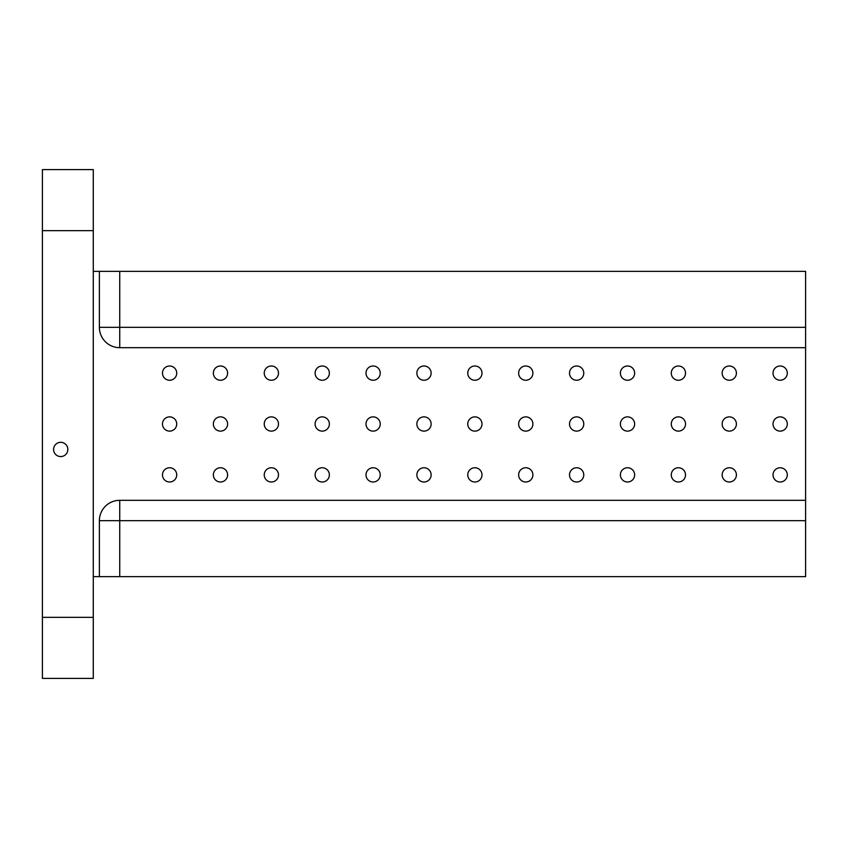 <?xml version="1.0" encoding="UTF-8"?>
<svg xmlns="http://www.w3.org/2000/svg" width="848" height="848" viewBox="0 0 848 848"><rect width="100%" height="100%" fill="white"/><g stroke="black" fill="none" stroke-linecap="round" stroke-linejoin="round"><path stroke-width="1.27" d="M780.16 482.003A7.123 7.123 0 0 1 773.991 471.318A7.123 7.123 0 0 1 786.329 471.318A7.123 7.123 0 0 1 780.16 482.003M42.4 617.344L42.4 678.4L93.28 678.4L93.28 617.344L42.4 617.344L42.4 169.6L93.28 169.6L93.28 230.656L42.4 230.656M119.738 271.36L805.6 271.36L805.6 347.68L119.738 347.68A20.352 20.352 0 0 1 99.386 327.328L119.738 327.328L119.738 271.36L99.386 271.36L99.386 327.328M805.6 347.68L805.6 500.32L119.738 500.32A20.352 20.352 0 0 0 99.386 520.672L805.6 520.672L805.6 576.64L93.28 576.64M805.6 520.672L805.6 500.32M53.594 449.44A7.123 7.123 0 0 1 64.278 443.271A7.123 7.123 0 0 1 64.278 455.609A7.123 7.123 0 0 1 53.594 449.44M169.6 380.243A7.123 7.123 0 0 1 163.431 369.558A7.123 7.123 0 0 1 175.769 369.558A7.123 7.123 0 0 1 169.6 380.243M220.48 380.243A7.123 7.123 0 0 1 214.311 369.558A7.123 7.123 0 0 1 226.649 369.558A7.123 7.123 0 0 1 220.48 380.243M271.36 380.243A7.123 7.123 0 0 1 265.191 369.558A7.123 7.123 0 0 1 277.529 369.558A7.123 7.123 0 0 1 271.36 380.243M322.24 380.243A7.123 7.123 0 0 1 316.071 369.558A7.123 7.123 0 0 1 328.409 369.558A7.123 7.123 0 0 1 322.24 380.243M373.12 380.243A7.123 7.123 0 0 1 366.951 369.558A7.123 7.123 0 0 1 379.289 369.558A7.123 7.123 0 0 1 373.12 380.243M424 380.243A7.123 7.123 0 0 1 417.831 369.558A7.123 7.123 0 0 1 430.169 369.558A7.123 7.123 0 0 1 424 380.243M474.88 380.243A7.123 7.123 0 0 1 468.711 369.558A7.123 7.123 0 0 1 481.049 369.558A7.123 7.123 0 0 1 474.88 380.243M525.76 380.243A7.123 7.123 0 0 1 519.591 369.558A7.123 7.123 0 0 1 531.929 369.558A7.123 7.123 0 0 1 525.76 380.243M576.64 380.243A7.123 7.123 0 0 1 570.471 369.558A7.123 7.123 0 0 1 582.809 369.558A7.123 7.123 0 0 1 576.64 380.243M627.52 380.243A7.123 7.123 0 0 1 621.351 369.558A7.123 7.123 0 0 1 633.689 369.558A7.123 7.123 0 0 1 627.52 380.243M678.4 380.243A7.123 7.123 0 0 1 672.231 369.558A7.123 7.123 0 0 1 684.569 369.558A7.123 7.123 0 0 1 678.4 380.243M729.28 380.243A7.123 7.123 0 0 1 723.111 369.558A7.123 7.123 0 0 1 735.449 369.558A7.123 7.123 0 0 1 729.28 380.243M780.16 380.243A7.123 7.123 0 0 1 773.991 369.558A7.123 7.123 0 0 1 786.329 369.558A7.123 7.123 0 0 1 780.16 380.243M169.6 431.123A7.123 7.123 0 0 1 163.431 420.438A7.123 7.123 0 0 1 175.769 420.438A7.123 7.123 0 0 1 169.6 431.123M220.48 482.003A7.123 7.123 0 0 1 214.311 471.318A7.123 7.123 0 0 1 226.649 471.318A7.123 7.123 0 0 1 220.48 482.003M169.6 482.003A7.123 7.123 0 0 1 163.431 471.318A7.123 7.123 0 0 1 175.769 471.318A7.123 7.123 0 0 1 169.6 482.003M271.36 482.003A7.123 7.123 0 0 1 265.191 471.318A7.123 7.123 0 0 1 277.529 471.318A7.123 7.123 0 0 1 271.36 482.003M322.24 482.003A7.123 7.123 0 0 1 316.071 471.318A7.123 7.123 0 0 1 328.409 471.318A7.123 7.123 0 0 1 322.24 482.003M373.12 482.003A7.123 7.123 0 0 1 366.951 471.318A7.123 7.123 0 0 1 379.289 471.318A7.123 7.123 0 0 1 373.12 482.003M424 482.003A7.123 7.123 0 0 1 417.831 471.318A7.123 7.123 0 0 1 430.169 471.318A7.123 7.123 0 0 1 424 482.003M474.88 482.003A7.123 7.123 0 0 1 468.711 471.318A7.123 7.123 0 0 1 481.049 471.318A7.123 7.123 0 0 1 474.88 482.003M525.76 482.003A7.123 7.123 0 0 1 519.591 471.318A7.123 7.123 0 0 1 531.929 471.318A7.123 7.123 0 0 1 525.76 482.003M576.64 482.003A7.123 7.123 0 0 1 570.471 471.318A7.123 7.123 0 0 1 582.809 471.318A7.123 7.123 0 0 1 576.64 482.003M627.52 482.003A7.123 7.123 0 0 1 621.351 471.318A7.123 7.123 0 0 1 633.689 471.318A7.123 7.123 0 0 1 627.52 482.003M678.4 482.003A7.123 7.123 0 0 1 672.231 471.318A7.123 7.123 0 0 1 684.569 471.318A7.123 7.123 0 0 1 678.4 482.003M729.28 482.003A7.123 7.123 0 0 1 723.111 471.318A7.123 7.123 0 0 1 735.449 471.318A7.123 7.123 0 0 1 729.28 482.003M780.16 431.123A7.123 7.123 0 0 1 773.991 420.438A7.123 7.123 0 0 1 786.329 420.438A7.123 7.123 0 0 1 780.16 431.123M729.28 431.123A7.123 7.123 0 0 1 723.111 420.438A7.123 7.123 0 0 1 735.449 420.438A7.123 7.123 0 0 1 729.28 431.123M678.4 431.123A7.123 7.123 0 0 1 672.231 420.438A7.123 7.123 0 0 1 684.569 420.438A7.123 7.123 0 0 1 678.4 431.123M627.52 431.123A7.123 7.123 0 0 1 621.351 420.438A7.123 7.123 0 0 1 633.689 420.438A7.123 7.123 0 0 1 627.52 431.123M576.64 431.123A7.123 7.123 0 0 1 570.471 420.438A7.123 7.123 0 0 1 582.809 420.438A7.123 7.123 0 0 1 576.64 431.123M525.76 431.123A7.123 7.123 0 0 1 519.591 420.438A7.123 7.123 0 0 1 531.929 420.438A7.123 7.123 0 0 1 525.76 431.123M474.88 431.123A7.123 7.123 0 0 1 468.711 420.438A7.123 7.123 0 0 1 481.049 420.438A7.123 7.123 0 0 1 474.88 431.123M424 431.123A7.123 7.123 0 0 1 417.831 420.438A7.123 7.123 0 0 1 430.169 420.438A7.123 7.123 0 0 1 424 431.123M373.12 431.123A7.123 7.123 0 0 1 366.951 420.438A7.123 7.123 0 0 1 379.289 420.438A7.123 7.123 0 0 1 373.12 431.123M322.24 431.123A7.123 7.123 0 0 1 316.071 420.438A7.123 7.123 0 0 1 328.409 420.438A7.123 7.123 0 0 1 322.24 431.123M271.36 431.123A7.123 7.123 0 0 1 265.191 420.438A7.123 7.123 0 0 1 277.529 420.438A7.123 7.123 0 0 1 271.36 431.123M220.48 431.123A7.123 7.123 0 0 1 214.311 420.438A7.123 7.123 0 0 1 226.649 420.438A7.123 7.123 0 0 1 220.48 431.123M99.386 520.672L99.386 576.64M93.28 230.656L93.28 617.344M99.386 271.36L93.28 271.36M119.738 347.68L119.738 327.328L805.6 327.328M119.738 576.64L119.738 500.32"/></g></svg>
